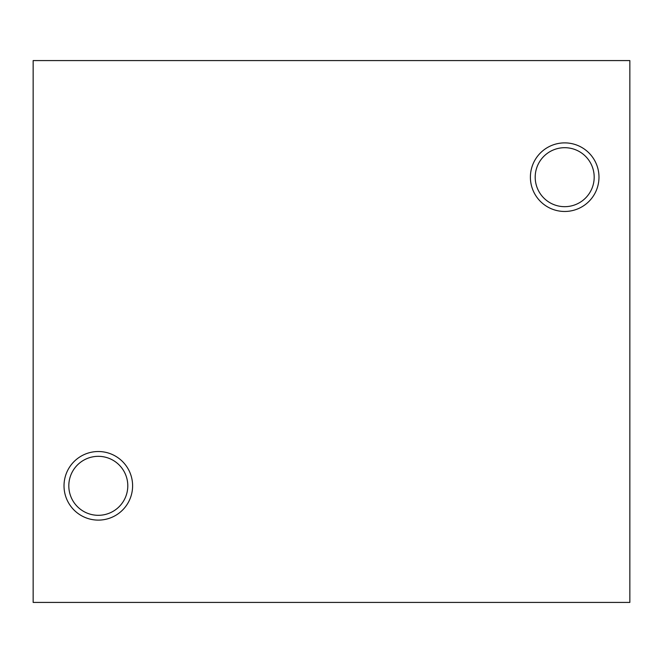 <?xml version="1.0" encoding="UTF-8"?>
<svg xmlns="http://www.w3.org/2000/svg" width="663" height="663" viewBox="0 0 663 663"><rect width="100%" height="100%" fill="white"/><g stroke="black" fill="none" stroke-linecap="round" stroke-linejoin="round"><path stroke-width="0.99" d="M629.85 60.582L629.85 602.418L33.15 602.418L33.15 60.582L629.85 60.582M594.189 177.178A29.495 29.495 0 0 1 564.694 206.674A29.495 29.495 0 0 1 535.198 177.178A29.495 29.495 0 0 1 564.694 147.692A29.495 29.495 0 0 1 594.189 177.178M564.694 142.885A34.294 34.294 0 0 1 594.388 194.325A34.294 34.294 0 0 1 534.991 194.325A34.294 34.294 0 0 1 564.694 142.885M68.811 485.822A29.495 29.495 0 0 1 113.05 460.279A29.495 29.495 0 0 1 113.05 511.364A29.495 29.495 0 0 1 68.811 485.822M98.306 451.528A34.294 34.294 0 0 1 128.009 502.968A34.294 34.294 0 0 1 68.612 502.968A34.294 34.294 0 0 1 98.306 451.528"/></g></svg>
